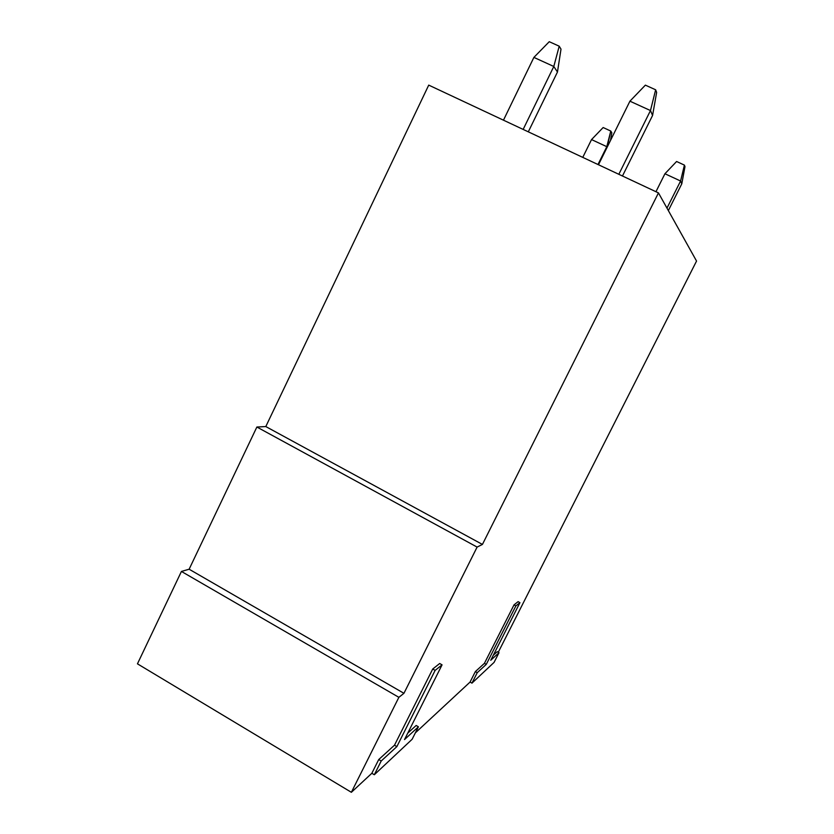 <?xml version="1.0" encoding="UTF-8"?>
<svg xmlns="http://www.w3.org/2000/svg" width="834" height="834" viewBox="0 0 834 834"><rect width="100%" height="100%" fill="white"/><g stroke="black" fill="none" stroke-linecap="round" stroke-linejoin="round"><path stroke-width="1.25" d="M696.546 261.052L498.263 652.282L696.546 261.052L658.464 192.894L696.546 261.052M428.728 85.12L658.464 192.894L428.728 85.12L265.796 426.56L256.872 427.029L189.13 569.215L181.426 571.446L137.454 663.833L351.364 792.3L398.871 697.328L181.426 571.446L398.871 697.328L403.937 693.304L189.13 569.215L403.937 693.304L477.111 547.083L256.872 427.029L477.111 547.083L482.427 544.435L265.796 426.56L482.427 544.435L658.464 192.894L482.427 544.435L477.111 547.083L403.937 693.304L398.871 697.328L351.364 792.3L137.454 663.833L181.426 571.446L189.13 569.215L256.872 427.029L265.796 426.56L428.728 85.12M396.869 746.607L381.201 761.004L374.32 774.744L412.142 739.258L418.418 726.789L404.521 739.56L442.062 664.854L435.139 670.38L396.869 746.607L394.492 745.2L378.73 759.545L371.849 773.274L351.364 792.3L371.849 773.274L374.32 774.744L371.849 773.274L378.73 759.545L381.201 761.004L378.73 759.545L394.492 745.2L396.869 746.607L435.139 670.38L432.731 669.004L394.492 745.2L432.731 669.004L435.139 670.38L442.062 664.854L439.695 663.499L432.731 669.004L439.695 663.499L442.062 664.854L404.521 739.56L418.418 726.789L416.166 725.476L407.753 733.128L416.166 725.476L418.418 726.789L412.142 739.258L374.32 774.744L381.201 761.004L396.869 746.607M494.072 662.394L471.961 683.14L470.063 682.066L415.353 732.867L470.063 682.066L471.961 683.14L494.072 662.394L498.993 652.688L490.757 660.257L519.926 602.669L515.892 605.891L486.274 664.375L477.246 672.684L471.961 683.14L477.246 672.684L475.349 671.599L470.063 682.066L475.349 671.599L477.246 672.684L486.274 664.375L484.429 663.332L475.349 671.599L484.429 663.332L486.274 664.375L515.892 605.891L514.025 604.869L484.429 663.332L514.025 604.869L515.892 605.891L519.926 602.669L518.091 601.658L514.025 604.869L518.091 601.658L519.926 602.669L490.757 660.257L498.993 652.688L497.22 651.688L493.269 655.295L497.22 651.688L498.993 652.688L494.072 662.394M668.347 210.585L681.785 183.824L680.586 181.02L666.971 208.135L680.586 181.02L664.938 173.743L655.951 191.716L664.938 173.743L676.593 161.494L684.412 165.111L684.985 166.623L681.785 183.824L668.347 210.585M681.785 183.824L684.985 166.623L684.412 165.111L680.586 181.02L681.785 183.824M676.593 161.494L664.938 173.743L680.586 181.02L684.412 165.111L676.593 161.494M622.466 176.005L652.574 115.446L650.478 110.557L618.828 174.296L650.478 110.557L629.92 101.185L598.478 164.757L629.92 101.185L645.37 85.141L655.639 89.791L656.639 92.418L652.574 115.446L622.466 176.005M652.574 115.446L656.639 92.418L655.639 89.791L650.478 110.557L652.574 115.446M645.37 85.141L629.92 101.185L650.478 110.557L655.639 89.791L645.37 85.141M607.152 147.211L606.798 146.68L597.978 164.517L606.798 146.68L591.535 139.58L582.768 157.376L591.535 139.58L603.149 127.529L610.769 131.053L611.812 132.762L610.519 140.414L611.812 132.762L610.769 131.053L607.152 147.211M603.149 127.529L591.535 139.58L606.798 146.68L610.769 131.053L603.149 127.529M528.308 131.835L557.466 72.016L553.797 66.48L523.158 129.416L553.797 66.48L533.896 57.4L503.465 120.179L533.896 57.4L549.262 41.7L559.207 46.193L561.001 49.143L557.466 72.016L528.308 131.835M557.466 72.016L561.001 49.143L559.207 46.193L553.797 66.48L557.466 72.016M549.262 41.7L533.896 57.4L553.797 66.48L559.207 46.193L549.262 41.7"/></g></svg>
